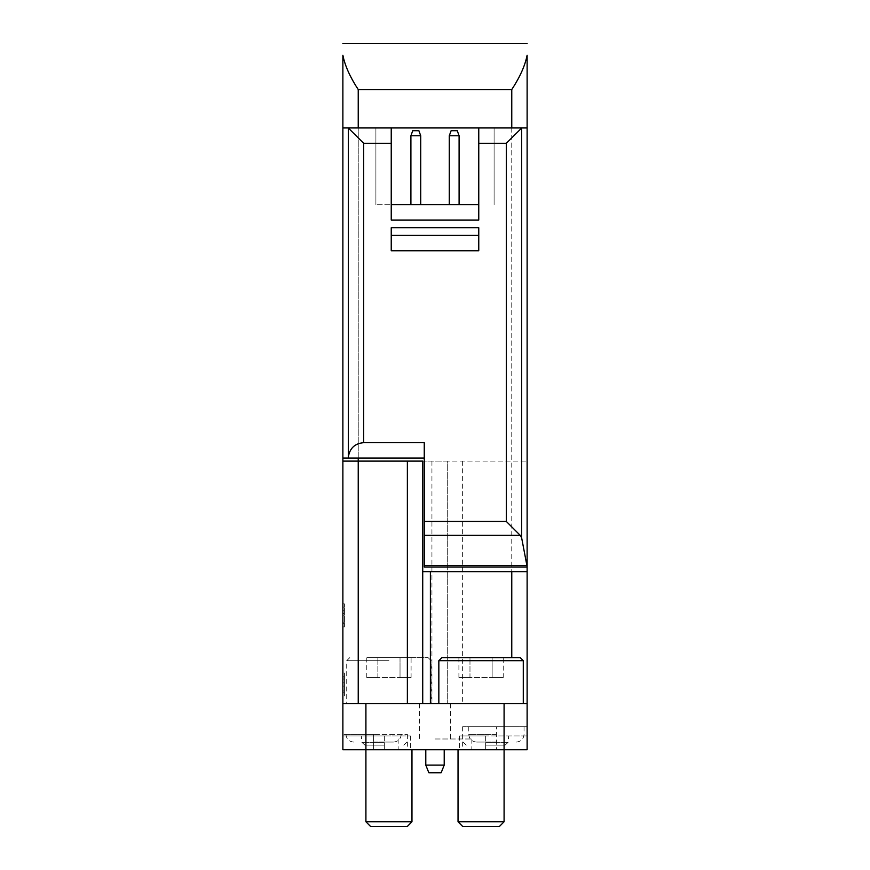 <?xml version="1.0" encoding="UTF-8"?>
<svg xmlns="http://www.w3.org/2000/svg" width="870" height="870" viewBox="0 0 870 870"><rect width="100%" height="100%" fill="white"/><g stroke="black" fill="none" stroke-linecap="round" stroke-linejoin="round"><path stroke-width="0.65" stroke-dasharray="4.35 3.26" d="M478.761 220.056L478.761 127.944L494.106 127.944L478.761 127.944L478.761 204.711L375.894 204.711L391.239 204.711L391.239 127.944L375.894 127.944L391.239 127.944L391.239 204.711L391.239 127.944M420.721 204.711L410.901 204.711L420.721 204.711L420.721 135.774L418.883 130.707L412.739 130.707L410.901 135.774L410.901 204.711M459.099 204.711L449.279 204.711L459.099 204.711L459.099 135.774L457.261 130.707L451.117 130.707L449.279 135.774L449.279 204.711M527.122 571.644L422.722 571.644L422.722 461.1L342.878 461.1L342.878 55.223C344.879 65.511 349.99 76.962 358.233 89.556L511.767 89.556C520.01 76.962 525.121 65.511 527.122 55.223L527.122 461.1L527.122 127.944L358.233 127.944L358.233 458.033L424.255 458.033L424.255 442.678M342.878 127.944L342.878 458.033L342.878 127.944L358.233 127.944M478.761 204.711L478.761 127.944M391.239 220.056L391.239 204.711M342.878 610.794L342.878 626.911L342.878 607.108L342.878 610.794L344.422 610.794L342.878 610.794M344.422 684.483L344.422 696L344.422 676.197L344.422 679.883L342.878 679.883L342.878 696L342.878 672.967L342.878 692.781L342.878 676.197L342.878 679.883L344.422 679.883L344.422 672.967L344.422 684.483L342.878 684.483M342.878 734.378L342.878 749.733L410.433 749.733L342.878 749.733L373.589 749.733L342.878 749.733L342.878 734.378L373.589 734.378L342.878 734.378M342.878 735.922L342.878 749.733L342.878 735.922L384.333 735.922L342.878 735.922M527.122 127.944L527.122 461.1L342.878 461.1L342.878 749.733L527.122 749.733L459.567 749.733L527.122 749.733L462.633 749.733L527.122 749.733L527.122 703.678L342.878 703.678M511.767 127.944L511.767 461.1L527.122 461.1L511.767 461.1L527.122 461.1L527.122 703.678M435 749.733L471.844 749.733L435 749.733M373.589 749.733L407.367 749.733L373.589 749.733L373.589 734.378L407.367 734.378L345.955 734.378L373.589 734.378L373.589 749.733M481.056 749.733L458.033 749.733L481.056 749.733M527.122 567.033L424.255 567.033L424.255 458.033M342.878 461.1L358.233 461.1L358.233 703.678L511.767 703.678L358.233 703.678M422.722 571.644L422.722 703.678M388.944 703.678L346.717 703.678L388.944 703.678M481.056 703.678L523.283 703.678L481.056 703.678M511.767 89.556L511.767 461.1L447.278 461.1L447.278 703.678L447.278 461.1L358.233 461.1L358.233 89.556M527.122 43.5L342.878 43.5M342.878 458.033L358.233 458.033M462.731 826.5L499.38 826.5M458.033 821.791L504.089 821.791M441.906 657.622L520.206 657.622M503.219 657.622L492.137 657.622L503.219 657.622L503.219 677.578L492.137 677.578L492.137 657.622L458.903 657.622L492.137 657.622L492.137 677.578L503.219 677.578M438.839 660.689L523.283 660.689M458.903 677.578L492.137 677.578L469.974 677.578L469.974 657.622L469.974 677.578L458.903 677.578L458.903 657.622M370.62 826.5L407.269 826.5M365.911 821.791L411.967 821.791M388.944 657.622L428.094 657.622L388.944 657.622M411.097 657.622L400.026 657.622L411.097 657.622L411.097 677.578L400.026 677.578L400.026 657.622L366.781 657.622L400.026 657.622L400.026 677.578L411.097 677.578M388.944 660.689L346.717 660.689L388.944 660.689M366.781 677.578L400.026 677.578L377.863 677.578L377.863 657.622L377.863 677.578L366.781 677.578L366.781 657.622M527.122 726.711L462.633 726.711L527.122 726.711M496.411 726.711L468.778 726.711L496.411 726.711L496.411 749.733L496.411 726.711M527.122 735.922L459.567 735.922L527.122 735.922M485.667 735.922L462.633 735.922L485.667 735.922L485.667 749.733L485.667 735.922M384.333 735.922L410.433 735.922L361.311 735.922L384.333 735.922L384.333 749.733L384.333 735.922M485.667 745.133L505.078 745.133L485.667 745.133M384.333 745.133L364.921 745.133L384.333 745.133M373.589 742.056L393.544 742.056L373.589 742.056M496.411 742.056L476.455 742.056L496.411 742.056M425.789 749.733L425.789 765.089L444.211 765.089L425.789 765.089L444.211 765.089L444.211 749.733M425.789 765.089L428.856 772.767L441.144 772.767L428.856 772.767L441.144 772.767L444.211 765.089M435 703.678L450.355 703.678L435 703.678M435 738.989L471.844 738.989L435 738.989M344.422 696L344.422 692.781L342.878 692.781L344.422 692.781L344.422 672.967L344.422 692.781L344.422 689.094L342.878 689.094L344.422 689.094L344.422 696L342.878 696M344.422 686.093L342.878 686.093L344.422 686.093M344.422 682.874L342.878 682.874L344.422 682.874M344.422 692.781L342.878 692.781M344.422 682.178L344.422 677.578L342.878 677.578L344.422 677.578L344.422 682.178L342.878 682.178M344.422 672.967L342.878 672.967M344.422 622.463L344.422 603.878L344.422 623.692L342.878 623.692L344.422 623.692L344.422 626.911L342.878 626.911L344.422 626.911L344.422 622.463L342.878 622.463M391.239 250.767L391.239 227.733L478.761 227.733L478.761 250.767M375.894 127.944L375.894 204.711L375.894 127.944M494.106 127.944L494.106 204.711L494.106 127.944M410.901 135.774L420.721 135.774M449.279 135.774L459.099 135.774M511.767 657.622L511.767 461.1M365.911 703.678L365.911 749.733M504.089 703.678L504.089 749.733M462.633 461.1L462.633 703.678M431.933 461.1L431.933 703.678M485.667 742.327L508.134 742.327L485.667 742.327M384.333 742.327L361.866 742.327L384.333 742.327M496.411 734.378L468.778 734.378L496.411 734.378M344.422 690.932L342.878 690.932M344.422 678.034L342.878 678.034M344.422 615.797L342.878 615.797M344.422 613.459L342.878 613.459M349.794 657.622L346.717 660.689L346.717 703.678M428.094 657.622L431.161 660.689L431.161 703.678M462.633 726.711L462.633 749.733M459.567 735.922L459.567 749.733M410.433 735.922L410.433 749.733M407.367 734.378L407.367 749.733M505.078 745.133L508.134 742.327L508.689 735.922M466.255 745.133L463.199 742.327L462.633 735.922M403.745 745.133L406.801 742.327L407.367 735.922M364.921 745.133L361.866 742.327L361.311 735.922M401.222 734.378C400.765 739.043 398.21 741.599 393.544 742.056M345.955 734.378C346.412 739.043 348.968 741.599 353.633 742.056M468.778 726.711L468.778 734.378C469.234 739.043 471.79 741.599 476.455 742.056M524.044 726.711L524.044 734.378C523.588 739.043 521.032 741.599 516.367 742.056M419.644 703.678L419.644 738.989M450.355 703.678L450.355 738.989M398.155 738.989L398.155 749.733M471.844 738.989L471.844 749.733M344.422 676.197L342.878 676.197M344.422 603.878L342.878 603.878M344.422 607.108L342.878 607.108"/><path stroke-width="1.3" d="M478.761 204.711L391.239 204.711M478.761 127.944L348.25 127.944L363.671 143.289L391.239 143.289L391.239 220.056L478.761 220.056L478.761 127.944L527.122 127.944L527.122 749.733L504.089 749.733L504.089 821.791L458.033 821.791L462.731 826.5L499.38 826.5L504.089 821.791M527.122 127.944L527.122 55.223C525.121 65.511 520.01 76.962 511.767 89.556L358.233 89.556C349.99 76.962 344.879 65.511 342.878 55.223L342.878 127.944L348.25 127.944M391.239 127.944L391.239 143.289M342.878 703.678L365.911 703.678L365.911 749.733L342.878 749.733L342.878 458.033L348.25 458.033L348.37 456.696C349.881 448.094 354.971 443.428 363.671 442.678L424.255 442.678L424.255 567.033L527.122 567.033M478.761 227.733L478.761 250.767L391.239 250.767L391.239 227.733L478.761 227.733M527.122 566.653L521.63 537.78L520.249 535.376L506.329 521.456L506.329 143.289L521.75 127.944M348.25 458.033L424.255 458.033M365.911 821.791L370.62 826.5L407.269 826.5L411.967 821.791L365.911 821.791L365.911 749.733L504.089 749.733L504.089 703.678L527.122 703.678M342.878 461.1L422.722 461.1L422.722 703.678M527.122 571.644L422.722 571.644M365.911 703.678L504.089 703.678M527.122 43.5L342.878 43.5M342.878 458.033L342.878 127.944M438.839 660.689L523.283 660.689L520.206 657.622L441.906 657.622L438.839 660.689L438.839 703.678M444.211 749.733L444.211 765.089L425.789 765.089L425.789 749.733M444.211 765.089L441.144 772.767L428.856 772.767L425.789 765.089M478.761 235.411L391.239 235.411M410.901 135.774L412.739 130.707L418.883 130.707L420.721 135.774L410.901 135.774L410.901 204.711M420.721 135.774L420.721 204.711M459.099 204.711L459.099 135.774L449.279 135.774L449.279 204.711M449.279 135.774L451.117 130.707L457.261 130.707L459.099 135.774M506.329 143.289L478.761 143.289M363.671 442.678L363.671 143.289M506.329 521.456L424.255 521.456M520.249 535.376L424.255 535.376M358.233 458.033L358.233 703.678M358.233 89.556L358.233 127.944M511.767 89.556L511.767 127.944M430.389 571.644L430.389 703.678M511.767 571.644L511.767 657.622M407.367 461.1L407.367 703.678M526.85 565.598L424.255 565.598M521.63 537.78L521.63 127.999M348.37 456.696L348.37 127.999M458.033 749.733L458.033 821.791M523.283 660.689L523.283 703.678M411.967 749.733L411.967 821.791"/></g></svg>
